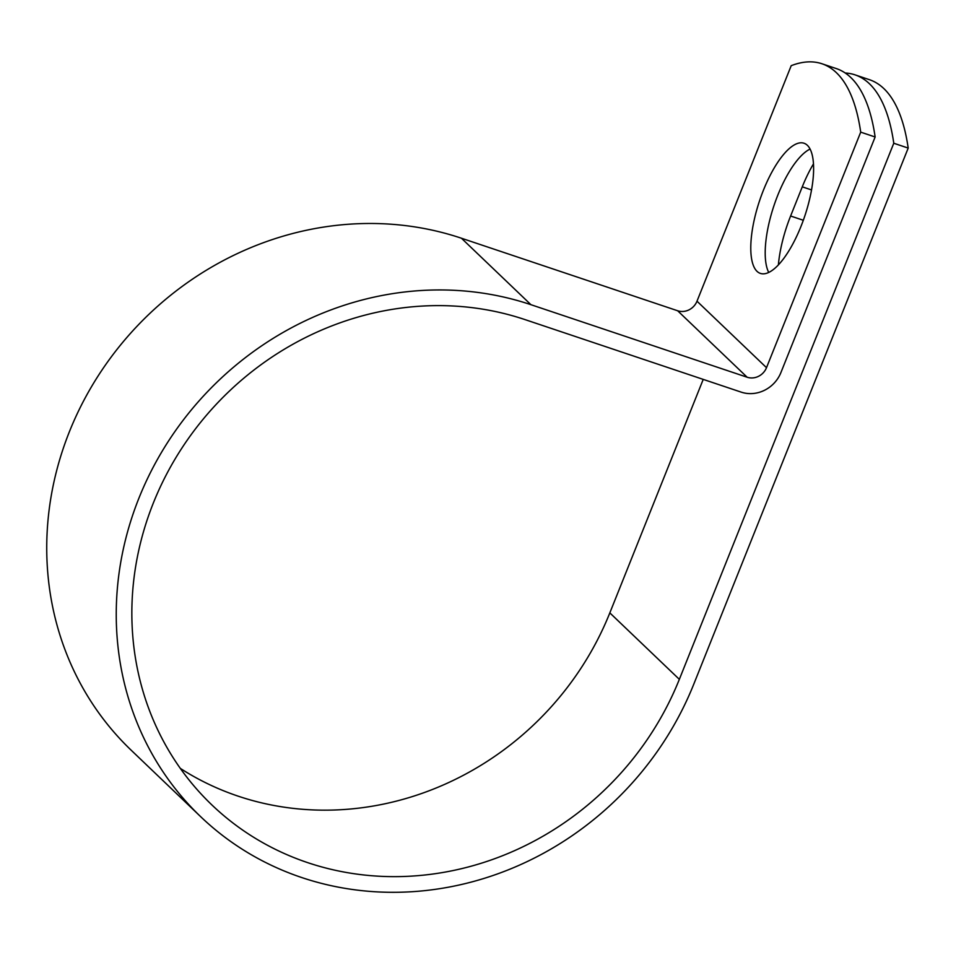 <?xml version="1.0" encoding="UTF-8"?>
<svg xmlns="http://www.w3.org/2000/svg" width="956" height="956" viewBox="0 0 956 956"><rect width="100%" height="100%" fill="white"/><g stroke="black" fill="none" stroke-linecap="round" stroke-linejoin="round"><path stroke-width="1.43" d="M807.39 145.324A68.641 23.876 -71.5 0 0 804.032 143.245A68.641 23.876 -71.5 0 0 761.406 195.49A68.641 23.876 -71.5 0 0 756.997 271.325A68.641 23.876 -71.5 0 0 760.367 273.392A68.641 23.876 -71.5 0 0 802.992 221.159A68.641 23.876 -71.5 0 0 807.39 145.324M810.102 149.064A68.641 23.876 -71.5 0 0 773.99 205.576A68.641 23.876 -71.5 0 0 768.72 272.424M778.387 264.86A68.641 23.876 108.5 0 1 790.612 216.008L802.275 186.838A68.641 23.876 108.5 0 1 813.496 163.846M875.134 136.983L860.711 132.143A295.858 102.901 -71.5 0 0 821.933 63.753L836.357 68.593A295.858 102.901 108.5 0 1 875.134 136.983L780.933 372.517A31.644 29.289 -46.3 0 1 741.187 392.127L524.975 319.591A295.858 273.751 133.7 0 0 181.019 449.44A295.858 273.751 133.7 0 0 211.885 804.94A295.858 273.751 133.7 0 0 679.346 679.346L893.776 143.245A295.858 102.901 -71.5 0 0 854.999 74.843A295.858 102.901 -71.5 0 0 845.247 73.003M180.314 768.385A295.858 273.751 133.7 0 0 609.832 612.88L703.222 379.389M821.933 63.753A295.858 102.901 -71.5 0 0 791.21 65.677L696.996 301.2A15.416 14.268 -46.3 0 1 677.637 310.76L461.425 238.223A312.086 288.772 133.7 0 0 98.599 375.194A312.086 288.772 133.7 0 0 131.163 750.197L200.664 816.675A312.086 288.772 133.7 0 0 693.769 684.185L908.2 148.084A295.858 102.901 -71.5 0 0 869.422 79.683L854.999 74.843M860.711 132.143L766.509 367.678A15.416 14.268 -46.3 0 1 747.15 377.226L530.927 304.689A312.086 288.772 133.7 0 0 168.113 441.672A312.086 288.772 133.7 0 0 200.664 816.675M908.2 148.084L893.776 143.245M679.346 679.346L609.832 612.88M766.509 367.678L696.996 301.2M747.15 377.226L677.637 310.76M530.927 304.689L461.425 238.223M790.612 216.008L803.315 220.274M802.275 186.838L811.548 189.945"/></g></svg>
